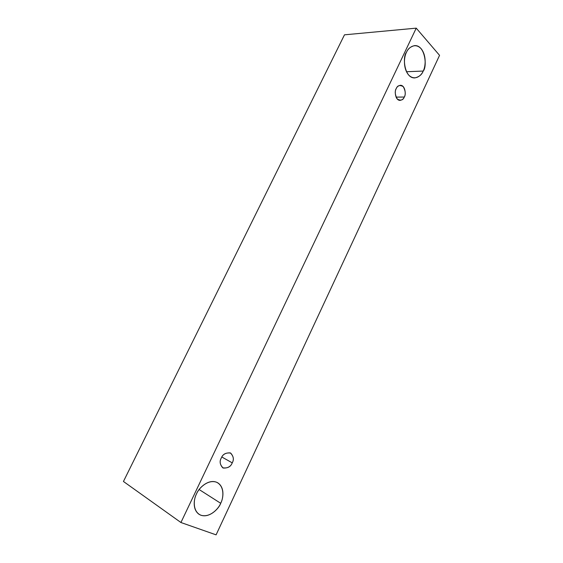 <?xml version="1.0" encoding="UTF-8"?>
<svg xmlns="http://www.w3.org/2000/svg" width="563" height="563" viewBox="0 0 563 563"><rect width="100%" height="100%" fill="white"/><g stroke="black" fill="none" stroke-linecap="round" stroke-linejoin="round"><path stroke-width="0.84" d="M180.927 522.513L416.233 28.15L344.479 34.829L123.445 481.471L180.927 522.513L123.445 481.471L344.479 34.829L416.233 28.15L439.555 55.343L216.093 534.85L180.927 522.513L216.093 534.85L439.555 55.343L416.233 28.15L180.927 522.513M423.193 71.058C421.631 75.308 415.072 81.396 408.682 75.055C402.622 67.905 404.227 56.068 406.451 52.373C408.076 47.989 414.882 42.098 421.124 48.692C426.979 55.997 425.318 67.412 423.193 71.058C427.324 67.096 425.339 44.716 414.551 45.624C410.441 46.673 407.746 48.918 406.451 52.373C402.327 56.384 404.192 78.461 414.783 77.919C419.104 76.92 421.912 74.64 423.193 71.058L406.451 71.733L423.193 71.058M220.696 503.287C218.796 508.361 210.133 518.023 200.935 515.251C192.145 511.493 193.644 498.811 196.508 493.913C198.486 488.649 207.55 479.064 216.53 482.21C225.017 486.263 223.405 498.501 220.696 503.287C223.152 498.804 225.123 487.664 217.818 482.857C208.964 477.797 198.31 488.431 196.508 493.913C194.045 498.403 192.053 509.226 198.943 514.23C207.965 519.909 219.028 508.727 220.696 503.287L199.147 489.536L220.696 503.287M232.237 462.856C230.858 466.516 227.846 468.247 223.208 468.05C219.943 464.855 219.303 461.526 221.273 458.057C222.702 454.355 225.728 452.645 230.351 452.919C233.546 456.136 234.173 459.45 232.237 462.856C234.124 459.626 233.596 456.368 230.661 453.074C225.911 452.483 222.779 454.144 221.273 458.057C219.394 461.252 219.887 464.51 222.744 467.818C227.565 468.472 230.731 466.818 232.237 462.856L221.836 457.001L232.237 462.856M404.283 97.047C403.115 100.193 400.793 100.876 397.323 99.109C395.001 94.851 394.642 91.347 396.239 88.595C397.443 85.428 399.772 84.767 403.235 86.596C405.515 90.854 405.86 94.338 404.283 97.047C406.148 95.161 405.423 85.133 400.377 85.28C398.259 85.752 396.88 86.857 396.239 88.595C394.374 90.488 395.078 100.453 400.075 100.383C402.242 99.925 403.65 98.814 404.283 97.047L396.042 97.117L404.283 97.047"/></g></svg>
